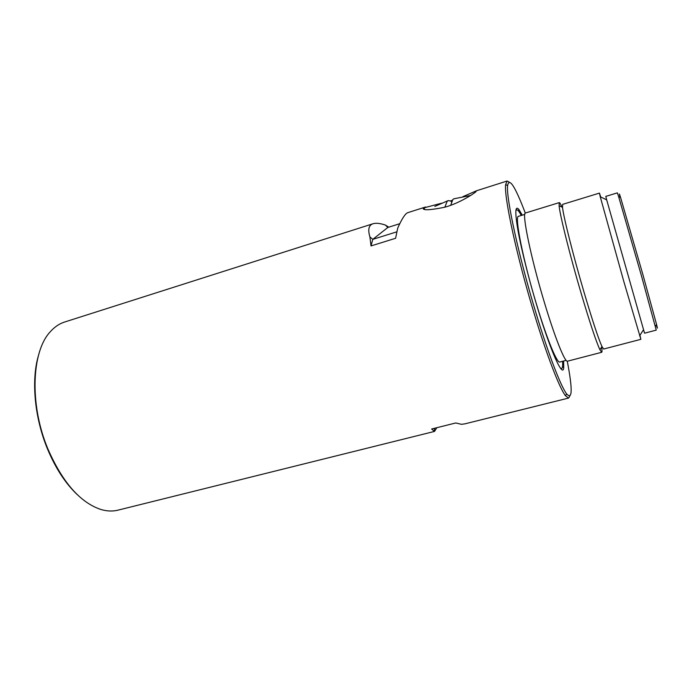 <?xml version="1.0" encoding="UTF-8"?>
<svg xmlns="http://www.w3.org/2000/svg" width="692" height="692" viewBox="0 0 692 692"><rect width="100%" height="100%" fill="white"/><g stroke="black" fill="none" stroke-linecap="round" stroke-linejoin="round"><path stroke-width="1.04" d="M444.835 207.211L447.153 201.268L448.321 200.576L451.175 201.147L451.443 201.986M454.125 198.734L452.871 199.452L450.691 205.334M620.058 197.272C618.916 192.705 619.089 192.791 620.586 197.523L642.747 274.075L656.561 324.462C657.772 329.28 657.668 329.444 656.25 324.955M606.694 199.884L644.546 333.189L656.25 330.119L641.181 274.845L618.605 196.563L617.359 192.869L605.785 196.398L606.694 199.884L600.249 196.753L599.428 193.103L600.751 196.995M515.843 210.783L516.578 209.814C517.59 209.581 519.156 211.467 521.258 215.48M566.16 360.359L559.811 362.011C557.095 363.482 547.121 339.521 536.828 305.38C523.221 260.901 514.225 215.601 518.516 216.319L524.796 214.399M601.607 347.107C602.101 350.411 602.126 352.142 601.694 352.297L599.921 349.789C596.106 341.485 589.843 322.654 581.133 293.287C569.966 255.46 559.88 215.039 559.084 205.68L559.274 202.618C559.733 202.522 560.615 204.01 561.93 207.081M601.694 352.297L567.518 361.181C565.009 362.608 555.122 338.198 544.682 303.442C530.911 258.142 521.474 212.15 525.522 212.989L559.274 202.618M639.944 335.326L640.87 339.331L603.64 349.036L601.962 346.545C598.329 338.44 592.326 320.232 583.944 291.912C573.21 255.452 563.409 216.484 562.518 207.375L562.639 204.374L599.428 193.103M640.87 339.331L623.63 280.848L600.249 196.753M562.579 361.293C562.89 365.817 562.553 368.239 561.567 368.568L560.433 368.135M462.939 196.64L476.459 190.784L475.793 191.866C472.134 194.885 458.519 203.448 444.774 207.228C429.663 210.264 422.483 210.541 423.21 208.067L441.522 203.232M450.587 200.844L452.161 200.377M77.461 494.815C65.55 483.604 55.524 468.242 47.402 448.727C34.609 417.734 31.209 380.911 38.216 356.319M388.774 227.175L385.314 225.03C380.116 223.291 376.024 222.859 373.057 223.732L64.641 322.014C59.356 323.692 54.59 326.918 50.334 331.693C31.564 351.337 29.306 404.647 47.878 448.909C62.47 482.238 80.073 502.409 100.695 509.424C106.828 511.258 112.58 511.5 117.96 510.16L434.541 431.41L436.816 427.699M525.314 213.11C515.09 186.252 509.191 177.074 507.608 185.594C505.93 197.419 518.957 257.415 536.17 313.666C548.6 354.719 560.857 386.378 566.636 393.895C572.457 400.313 572.665 389.414 567.276 361.181M569.793 396.179L568.573 398.064L565.476 395.755C559.577 388.212 547.095 356.146 534.466 314.497C516.976 257.415 503.837 196.545 505.644 184.626L507.072 181.027L509.096 181.987M563.591 361.025L563.738 367.461C563.106 378.775 550.875 352.185 537.286 307.101C529.051 279.94 521.586 250.27 518.118 231.258C514.813 212.115 515.107 204.91 519.009 209.624L522.252 215.177M373.057 223.732C368.758 225.16 367.703 229.536 369.9 236.863L372.78 239.371L396.94 231.794M385.314 225.03L387.831 227.469L372.78 239.371L371.016 245.937L395.599 238.273L397.718 228.109C401.948 218.672 405.304 213.525 407.787 212.669L425.615 206.986M371.016 245.937L369.9 236.863M568.573 398.064L464.946 423.841L461.452 424.317L455.777 422.968L431.6 429.005L434.541 431.41M387.831 227.469L399.777 223.698M434.118 431.125L434.818 428.201M448.044 200.671L434.861 206.389M470.612 195.473L453.857 198.812M620.586 197.523L618.605 196.563M516.578 209.814L515.929 210.013M562.518 207.375L559.084 205.68M643.491 329.747L639.65 335.784M601.962 346.545L599.921 349.789M561.567 368.568L560.909 368.741M656.561 324.462L655.376 326.321M424.62 209.451L424.023 207.583M507.608 185.594L505.644 184.626M562.518 366.795L563.738 367.461M507.072 181.027L476.459 190.784M518.317 210.826L519.009 209.624M566.636 393.895L565.476 395.755"/></g></svg>
